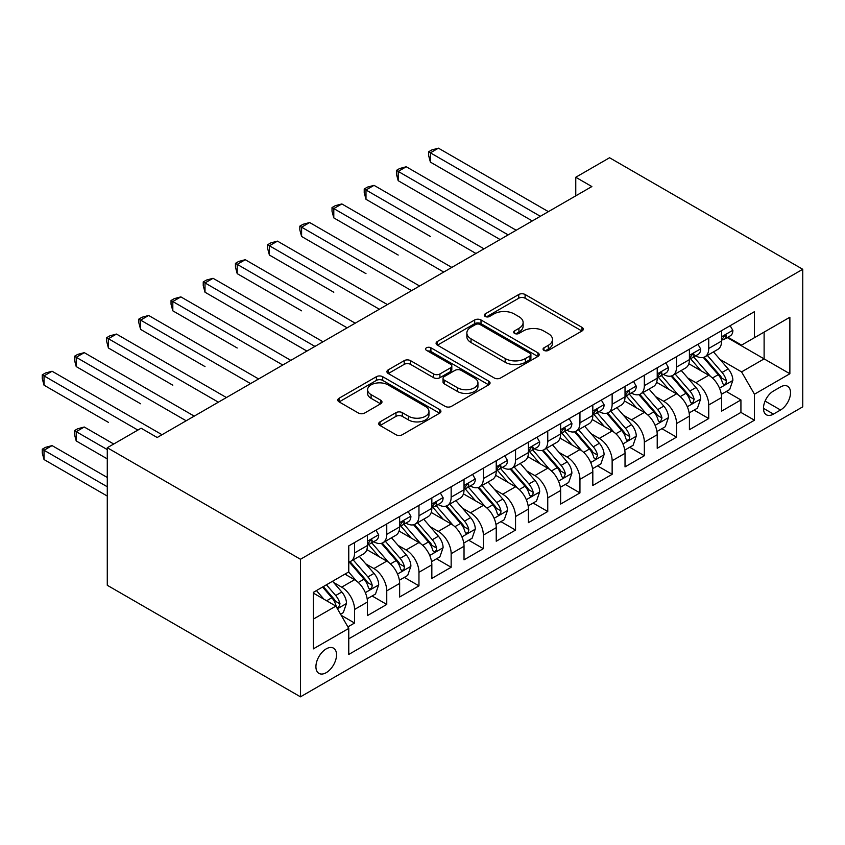 <?xml version="1.0" encoding="UTF-8"?>
<svg xmlns="http://www.w3.org/2000/svg" width="845" height="845" viewBox="0 0 845 845"><rect width="100%" height="100%" fill="white"/><g stroke="black" fill="none" stroke-linecap="round" stroke-linejoin="round"><path stroke-width="1.27" d="M543.979 350.379A3.126 1.806 0 0 0 548.394 350.379L581.973 330.997A4.468 2.577 0 0 0 583.282 329.17A4.468 2.577 0 0 0 581.973 327.342L525.094 294.504A4.468 2.577 0 0 0 518.767 294.504L485.188 313.886A3.126 1.806 0 0 0 484.28 315.164A3.126 1.806 0 0 0 485.188 316.442A3.126 1.806 0 0 0 489.614 316.442L493.966 313.939A14.302 8.26 0 0 1 514.183 313.939L518.925 316.674A14.302 8.26 0 0 1 523.118 322.505A14.302 8.26 0 0 1 518.925 328.346L514.584 330.86A3.126 1.806 0 0 0 513.665 332.138A3.126 1.806 0 0 0 514.584 333.416A3.126 1.806 0 0 0 519.01 333.416L523.351 330.902A14.302 8.26 0 0 1 543.578 330.902L548.32 333.638A14.302 8.26 0 0 1 552.514 339.479A14.302 8.26 0 0 1 548.32 345.32L543.979 347.823A3.126 1.806 0 0 0 543.06 349.101A3.126 1.806 0 0 0 543.979 350.379L543.979 347.823M326.233 672.662A14.566 8.408 120 0 0 335.75 659.818A14.566 8.408 120 0 0 333.511 648.147A14.566 8.408 120 0 0 326.233 648.865A14.566 8.408 120 0 0 316.706 661.709A14.566 8.408 120 0 0 318.945 673.38A14.566 8.408 120 0 0 326.233 672.662M380.028 421.866A4.468 2.577 0 0 0 378.718 423.683A4.468 2.577 0 0 0 380.028 425.51L395.988 434.721A4.468 2.577 0 0 0 402.315 434.721L439.601 413.194A4.468 2.577 0 0 0 440.91 411.367A4.468 2.577 0 0 0 439.601 409.54L382.711 376.701A4.468 2.577 0 0 0 376.395 376.701L339.099 398.227A4.468 2.577 0 0 0 337.789 400.055A4.468 2.577 0 0 0 339.099 401.882L358.386 413.015A4.468 2.577 0 0 0 364.702 413.015L380.662 403.794A4.468 2.577 0 0 0 381.972 401.977A4.468 2.577 0 0 0 380.662 400.15L371.103 394.626A11.957 6.908 0 0 1 367.596 389.746A11.957 6.908 0 0 1 374.979 383.366A11.957 6.908 0 0 1 388.013 384.866L425.457 406.487A11.957 6.908 0 0 1 428.964 411.367A11.957 6.908 0 0 1 421.581 417.747A11.957 6.908 0 0 1 408.547 416.247L402.315 412.645A4.468 2.577 0 0 0 395.988 412.645L380.028 421.866L380.028 425.51M802.75 269.28L609.562 157.751L575.762 177.26L591.859 186.555L157.191 437.509L141.094 428.214L107.283 447.734L300.471 559.263L802.75 269.28L802.75 406.836L300.471 696.829L300.471 559.263M494.272 377.979A4.468 2.577 0 0 0 500.599 377.979L537.895 356.453A4.468 2.577 0 0 0 539.194 354.625A4.468 2.577 0 0 0 537.895 352.798L481.006 319.959A4.468 2.577 0 0 0 474.679 319.959L437.393 341.486A4.468 2.577 0 0 0 436.083 343.313A4.468 2.577 0 0 0 437.393 345.14L494.272 377.979M427.739 351.055A3.126 1.806 0 0 1 430.908 351.499L430.908 347.781L488.748 381.169A4.468 2.577 0 0 1 490.058 382.996A4.468 2.577 0 0 1 488.748 384.824L451.452 406.35A4.468 2.577 0 0 1 445.135 406.35L388.246 373.511L388.246 369.856A4.468 2.577 0 0 0 386.936 371.684A4.468 2.577 0 0 0 388.246 373.511M388.246 369.856L404.206 360.646A4.468 2.577 0 0 1 410.522 360.646L433.601 373.965A4.468 2.577 0 0 0 439.918 373.965L450.501 367.85A4.468 2.577 0 0 0 451.811 366.022A4.468 2.577 0 0 0 450.501 364.206L426.482 350.337A3.126 1.806 0 0 1 425.574 349.059A3.126 1.806 0 0 1 427.507 347.39A3.126 1.806 0 0 1 430.908 347.781M347.887 626.884L354.562 623.029L341.2 615.318M333.606 582.48L341.686 587.148A18.21 10.52 60 0 1 354.562 609.456L367.438 602.02L367.438 615.593L386.757 604.439L372.106 595.978M365.8 563.9L373.881 568.558A18.21 10.52 60 0 1 386.757 590.866L399.643 583.43L399.643 597.003L418.962 585.849L404.311 577.388M397.995 545.31L406.075 549.979A18.21 10.52 60 0 1 418.962 572.276L431.837 564.84L431.837 578.413L451.156 567.259L436.506 558.798M430.189 526.72L438.28 531.389A18.21 10.52 60 0 1 451.156 553.697L464.032 546.261L464.032 559.823L483.351 548.669L468.7 540.219M462.395 508.13L470.475 512.799A18.21 10.52 60 0 1 483.351 535.107L496.237 527.671L496.237 541.233L515.545 530.079L500.905 521.629M494.589 489.54L502.669 494.209A18.21 10.52 60 0 1 515.545 516.517L528.431 509.081L528.431 522.643L547.75 511.5L533.1 503.039M526.784 470.95L534.864 475.619A18.21 10.52 60 0 1 547.75 497.927L560.626 490.491L560.626 504.064L579.945 492.91L565.294 484.449M558.978 452.36L567.069 457.029A18.21 10.52 60 0 1 579.945 479.337L592.82 471.901L592.82 485.474L612.139 474.32L597.489 465.859M591.183 433.77L599.263 438.439A18.21 10.52 60 0 1 612.139 460.747L625.025 453.311L625.025 466.884L644.344 455.73L629.694 447.269M623.378 415.18L631.458 419.849A18.21 10.52 60 0 1 644.344 442.157L657.22 434.721L657.22 448.294L676.539 437.14L661.888 428.679M655.572 396.59L663.652 401.259A18.21 10.52 60 0 1 676.539 423.567L689.414 416.131L689.414 429.704L708.733 418.55L708.733 404.977A18.21 10.52 -120 0 0 695.857 382.669L687.767 378.011M694.083 410.089L708.733 418.55M367.438 602.02A18.21 10.52 -120 0 0 354.562 579.712L344.908 574.135M399.643 583.43A18.21 10.52 -120 0 0 386.757 561.122L366.846 549.63M431.837 564.84A18.21 10.52 -120 0 0 418.962 542.543L399.051 531.04M464.032 546.261A18.21 10.52 -120 0 0 451.156 523.953L431.246 512.45M496.237 527.671A18.21 10.52 -120 0 0 483.351 505.363L463.44 493.86M528.431 509.081A18.21 10.52 -120 0 0 515.545 486.773L495.635 475.27M560.626 490.491A18.21 10.52 -120 0 0 547.75 468.183L527.84 456.691M592.82 471.901A18.21 10.52 -120 0 0 579.945 449.593L560.034 438.101M625.025 453.311A18.21 10.52 -120 0 0 612.139 431.003L592.229 419.511M657.22 434.721A18.21 10.52 -120 0 0 644.344 412.413L624.423 400.921M689.414 416.131A18.21 10.52 -120 0 0 676.539 393.823L656.628 382.331M780.537 386.947L773.45 391.034A14.111 8.154 120 0 0 764.229 403.477A14.111 8.154 120 0 0 766.394 414.789A14.111 8.154 120 0 0 773.45 414.092L780.537 410.005A14.111 8.154 120 0 0 789.758 397.562A14.111 8.154 120 0 0 787.593 386.249A14.111 8.154 120 0 0 780.537 386.947M313.347 619.121L335.887 606.108L348.763 628.416L348.763 654.442L754.458 420.218L754.458 394.203L741.572 371.895L719.972 359.421M348.763 628.416L313.347 648.865L313.347 592.356L348.763 571.907L348.763 545.881L754.458 311.668L754.458 337.683L789.874 317.245L789.874 373.754L754.458 394.203M373.712 541.698L373.881 541.793A18.21 10.52 60 0 0 382.986 542.701L395.872 535.265A18.21 10.52 -120 0 0 399.643 526.921L399.643 516.517M405.906 523.108L406.075 523.203A18.21 10.52 60 0 0 415.191 524.111L428.066 516.675A18.21 10.52 -120 0 0 431.837 508.331L431.837 497.927M438.111 504.518L438.28 504.613A18.21 10.52 60 0 0 447.385 505.521L460.261 498.085A18.21 10.52 -120 0 0 464.032 489.741L464.032 479.337M470.306 485.928L470.475 486.023A18.21 10.52 60 0 0 479.58 486.931L492.455 479.495A18.21 10.52 -120 0 0 496.237 471.151L496.237 460.747M502.5 467.338L502.669 467.443A18.21 10.52 60 0 0 511.774 468.341L524.66 460.905A18.21 10.52 -120 0 0 528.431 452.571L528.431 442.157M534.695 448.748L534.864 448.853A18.21 10.52 60 0 0 543.979 449.751L556.855 442.315A18.21 10.52 -120 0 0 560.626 433.981L560.626 423.567M566.9 430.168L567.069 430.263A18.21 10.52 60 0 0 576.174 431.161L589.049 423.725A18.21 10.52 -120 0 0 592.82 415.391L592.82 404.977M599.094 411.578L599.263 411.673A18.21 10.52 60 0 0 608.368 412.571L621.244 405.135A18.21 10.52 -120 0 0 625.025 396.801L625.025 386.387M631.289 392.988L631.458 393.083A18.21 10.52 60 0 0 640.563 393.981L653.449 386.545A18.21 10.52 -120 0 0 657.22 378.211L657.22 367.797M663.494 374.398L663.652 374.493A18.21 10.52 60 0 0 672.768 375.391L685.644 367.955A18.21 10.52 -120 0 0 689.414 359.621L689.414 349.217M348.763 638.831L740.928 412.413L740.928 399.96L721.609 411.114L721.609 397.541A18.21 10.52 -120 0 0 708.733 375.233L688.823 363.741M695.688 355.808L695.857 355.903A18.21 10.52 -120 0 0 704.962 356.812A18.21 10.52 -120 0 0 708.733 348.467L708.733 338.063M704.962 356.812L717.838 349.376A18.21 10.52 -120 0 0 721.609 341.031L721.609 330.627M354.562 542.532L354.562 552.947A18.21 10.52 60 0 1 350.791 561.281A18.21 10.52 60 0 1 348.763 562.02M350.791 561.281L363.667 553.845A18.21 10.52 -120 0 0 367.438 545.511L367.438 535.096M386.757 523.953L386.757 534.357A18.21 10.52 60 0 1 382.986 542.701M418.962 505.363L418.962 515.767A18.21 10.52 60 0 1 415.191 524.111M451.156 486.773L451.156 497.177A18.21 10.52 60 0 1 447.385 505.521M483.351 468.183L483.351 478.587A18.21 10.52 60 0 1 479.58 486.931M515.545 449.593L515.545 460.007A18.21 10.52 60 0 1 511.774 468.341M547.75 431.003L547.75 441.417A18.21 10.52 60 0 1 543.979 449.751M579.945 412.413L579.945 422.827A18.21 10.52 60 0 1 576.174 431.161M612.139 393.823L612.139 404.237A18.21 10.52 60 0 1 608.368 412.571M644.344 375.233L644.344 385.647A18.21 10.52 60 0 1 640.563 393.981M676.539 356.643L676.539 367.057A18.21 10.52 60 0 1 672.768 375.391M676.539 423.567L676.539 437.14M644.344 442.157L644.344 455.73M612.139 460.747L612.139 474.32M579.945 479.337L579.945 492.91M547.75 497.927L547.75 511.5M515.545 516.517L515.545 530.079M483.351 535.107L483.351 548.669M451.156 553.697L451.156 567.259M418.962 572.276L418.962 585.849M386.757 590.866L386.757 604.439M354.562 609.456L354.562 623.029M335.887 606.108L313.347 593.095M741.572 371.895L764.112 358.882L764.112 332.106L789.874 317.245M727.239 337.588L789.874 373.754M727.883 337.218L741.572 345.119L754.458 337.683M107.283 447.734L107.283 585.289L300.471 696.829M575.762 177.26L575.762 195.85M726.277 391.499L740.928 399.96M740.928 412.413L754.458 420.218M545.226 350.823L548.32 349.038A14.302 8.26 0 0 0 552.514 343.197L552.514 339.479M523.118 322.505L523.118 326.223A14.302 8.26 0 0 1 518.925 332.064L515.83 333.849M581.92 331.029L525.094 298.222A4.468 2.577 0 0 0 518.767 298.222L486.445 316.886M537.832 356.484L481.006 323.677A4.468 2.577 0 0 0 474.679 323.677L437.446 345.172M529.995 355.903A3.126 1.806 0 0 0 530.903 354.625A3.126 1.806 0 0 0 529.995 353.347L480.055 324.522A3.126 1.806 0 0 0 475.629 324.522L471.045 327.163A14.302 8.26 0 0 0 466.862 333.004A14.302 8.26 0 0 0 471.045 338.845L505.183 358.544A14.302 8.26 0 0 0 525.41 358.544L529.995 355.903L529.995 359.621A3.126 1.806 0 0 0 530.903 358.343L530.903 354.625M466.862 333.004L466.862 336.722A14.302 8.26 0 0 0 471.045 342.563L471.045 338.845M529.995 359.621L525.41 362.262A14.302 8.26 0 0 1 505.183 362.262L471.045 342.563M388.309 373.543L404.206 364.364L404.206 360.646M451.811 366.022L451.811 369.74A4.468 2.577 0 0 1 450.501 371.568L439.918 377.683A4.468 2.577 0 0 1 433.601 377.683L410.522 364.364A4.468 2.577 0 0 0 404.206 364.364M430.908 351.499L488.685 384.855M457.536 387.781A11.957 6.908 0 0 0 470.57 389.281A11.957 6.908 0 0 0 477.943 382.901A11.957 6.908 0 0 0 474.446 378.021L461.254 370.406A4.468 2.577 0 0 0 454.927 370.406L444.343 376.521A4.468 2.577 0 0 0 443.033 378.349A4.468 2.577 0 0 0 444.343 380.166L457.536 387.781L457.536 391.499A11.957 6.908 0 0 0 470.57 392.999A11.957 6.908 0 0 0 477.943 386.619L477.943 382.901M443.033 378.349L443.033 382.067A4.468 2.577 0 0 0 444.343 383.883L444.343 380.166M457.536 391.499L444.343 383.883M428.964 411.367L428.964 415.085A11.957 6.908 0 0 1 421.581 421.465A11.957 6.908 0 0 1 408.547 419.965L402.315 416.363A4.468 2.577 0 0 0 395.988 416.363L380.092 425.542M367.596 389.746L367.596 393.464A11.957 6.908 0 0 0 371.103 398.344L371.103 394.626M380.599 403.836L371.103 398.344M439.548 413.226L382.711 380.419A4.468 2.577 0 0 0 376.395 380.419L339.162 401.914M721.345 394.351L729.657 389.556L732.879 380.261A12.062 6.971 -120 0 0 728.179 368.927L713.476 351.89M710.518 376.416L693.713 356.949M700.959 370.744L691.199 359.452A28.91 16.689 -120 0 0 690.302 358.438M430.39 236.473L365.991 199.293L365.991 189.998L374.039 185.351L483.995 248.831M703.325 357.467L718.197 374.694A12.062 6.971 60 0 1 722.507 382.996L723.383 384.433L725.01 384.2L726.098 382.88L726.362 380.768A12.062 6.971 -120 0 0 722.063 372.455L707.349 355.428M704.191 357.181L720.183 375.687A6.147 3.549 60 0 1 721.736 378.095L726.362 380.768M730.143 325.695L732.879 330.437A12.062 6.971 60 0 1 730.386 335.771L724.26 339.31A12.062 6.971 -120 0 0 726.362 336.532L726.109 335.454L724.609 335.761L722.507 338.76A12.062 6.971 60 0 1 721.609 340.472M540.346 216.299L430.39 152.818L438.439 148.171L548.394 211.651M722.021 339.87L722.063 339.87A12.062 6.971 -120 0 0 724.26 339.31M532.297 220.946L430.39 162.113L430.39 152.818L428.616 151.794L431.837 149.935L438.439 148.171M430.39 162.113L428.616 155.512L428.616 151.794M689.14 412.941L697.463 408.146L700.685 398.84A12.062 6.971 -120 0 0 695.984 387.517L681.271 370.48M678.324 395.006L661.508 375.539M668.754 389.334L659.005 378.042A28.91 16.689 -120 0 0 658.107 377.028M398.196 255.063L333.796 217.883L333.796 208.588L341.845 203.941L451.8 267.421M671.12 376.046L686.003 393.274A12.062 6.971 60 0 1 690.302 401.586L691.178 403.023L692.815 402.79L694.168 399.358A12.062 6.971 -120 0 0 689.869 391.045L675.155 374.018M671.997 375.771L687.988 394.277A6.147 3.549 60 0 1 689.541 396.685L694.168 399.358M656.945 431.531L665.269 426.725L668.49 417.43A12.062 6.971 -120 0 0 663.79 406.107L649.076 389.07M646.129 413.596L629.314 394.129M636.56 407.924L626.8 396.622A28.91 16.689 -120 0 0 625.902 395.618M365.991 273.653L301.602 236.473L301.602 227.178L309.65 222.531L419.606 286.011M638.926 394.636L653.808 411.864A12.062 6.971 60 0 1 658.107 420.176L658.984 421.613L660.621 421.38L661.973 417.948A12.062 6.971 -120 0 0 657.674 409.635L642.961 392.608M639.802 394.361L655.794 412.867A6.147 3.549 60 0 1 657.336 415.275L661.973 417.948M624.751 450.121L633.074 445.315L636.285 436.02A12.062 6.971 -120 0 0 631.585 424.697L616.882 407.66M613.935 432.186L597.119 412.719M604.365 426.514L594.605 415.212A28.91 16.689 -120 0 0 593.708 414.208M333.796 292.243L269.407 255.063L269.407 245.768L277.456 241.121L387.401 304.601M606.731 413.226L621.614 430.454A12.062 6.971 60 0 1 625.913 438.766L626.789 440.203L628.416 439.97L629.514 438.639L629.779 436.538A12.062 6.971 -120 0 0 625.469 428.225L610.766 411.198M607.608 412.951L623.589 431.457A6.147 3.549 60 0 1 625.142 433.865L629.779 436.538M592.556 468.711L600.869 463.905L604.09 454.61A12.062 6.971 -120 0 0 599.39 443.287L584.677 426.25M581.73 450.776L564.925 431.309M572.171 445.104L562.411 433.802A28.91 16.689 -120 0 0 561.513 432.798M301.602 310.823L237.202 273.653L237.202 264.358L245.251 259.711L355.206 323.191M574.537 431.816L589.409 449.044A12.062 6.971 60 0 1 593.718 457.356L594.595 458.782L596.221 458.56L597.573 455.128A12.062 6.971 -120 0 0 593.274 446.815L578.561 429.778M575.403 431.531L591.394 450.047A6.147 3.549 60 0 1 592.947 452.455L597.573 455.128M697.949 344.285L700.685 349.027A12.062 6.971 60 0 1 698.181 354.361L692.066 357.9A12.062 6.971 -120 0 0 694.168 355.122L693.914 354.044L692.404 354.351L690.302 357.35A12.062 6.971 60 0 1 689.414 359.062M508.141 234.889L398.196 171.408L406.244 166.761L516.189 230.241M689.816 358.46L689.869 358.46A12.062 6.971 -120 0 0 692.066 357.9M500.092 239.536L398.196 180.703L398.196 171.408L396.421 170.384L399.643 168.525L406.244 166.761M398.196 180.703L396.421 174.102L396.421 170.384M665.754 362.875L668.49 367.617A12.062 6.971 60 0 1 665.987 372.951L659.871 376.49A12.062 6.971 -120 0 0 661.973 373.701L661.719 372.634L660.209 372.941L658.107 375.94A12.062 6.971 60 0 1 657.22 377.652M475.946 253.479L364.227 188.974L367.438 187.115L374.039 185.351M657.621 377.05L657.674 377.05A12.062 6.971 -120 0 0 659.871 376.49M365.991 199.293L364.227 192.692L364.227 188.974M633.549 381.465L636.285 386.207A12.062 6.971 60 0 1 633.792 391.541L627.677 395.069A12.062 6.971 -120 0 0 629.779 392.291L629.525 391.224L628.015 391.52L625.913 394.53A12.062 6.971 60 0 1 625.025 396.242M443.752 272.069L332.022 207.564L335.243 205.705L341.845 203.941M625.427 395.64L625.469 395.64A12.062 6.971 -120 0 0 627.677 395.069M333.796 217.883L332.022 211.282L332.022 207.564M601.355 400.055L604.09 404.797A12.062 6.971 60 0 1 601.598 410.131L595.471 413.659A12.062 6.971 -120 0 0 597.573 410.881L597.32 409.814L595.82 410.11L593.718 413.11A12.062 6.971 60 0 1 592.82 414.832M411.557 290.659L299.827 226.154L303.049 224.295L309.65 222.531M593.222 414.23L593.274 414.23A12.062 6.971 -120 0 0 595.471 413.659M301.602 236.473L299.827 229.872L299.827 226.154M560.351 487.301L568.674 482.495L571.896 473.2A12.062 6.971 -120 0 0 567.196 461.866L552.482 444.84M549.535 469.355L532.72 449.889M539.966 463.694L530.206 452.392A28.91 16.689 -120 0 0 529.319 451.388M269.407 329.413L306.915 351.076M542.332 450.406L557.214 467.634A12.062 6.971 60 0 1 561.513 475.946L562.39 477.372L564.027 477.15L565.379 473.718A12.062 6.971 -120 0 0 561.08 465.405L546.366 448.368M543.208 450.121L559.2 468.637A6.147 3.549 60 0 1 560.742 471.045L565.379 473.718M569.16 418.645L571.896 423.377A12.062 6.971 60 0 1 569.393 428.721L563.277 432.249A12.062 6.971 -120 0 0 565.379 429.471L565.125 428.404L563.615 428.7L561.513 431.7A12.062 6.971 60 0 1 560.626 433.422M379.352 309.249L267.633 244.744L270.854 242.885L277.456 241.121M561.027 432.82L561.08 432.82A12.062 6.971 -120 0 0 563.277 432.249M269.407 255.063L267.633 248.462L267.633 244.744M528.157 505.891L536.48 501.085L539.701 491.79A12.062 6.971 -120 0 0 535.001 480.456L520.288 463.43M517.341 487.945L500.525 468.479M507.771 482.284L498.011 470.982A28.91 16.689 -120 0 0 497.113 469.978M237.202 348.003L172.813 310.823L172.813 301.528L180.862 296.88L290.817 360.361M510.137 468.996L525.02 486.224A12.062 6.971 60 0 1 529.319 494.536L530.195 495.962L531.822 495.74L532.92 494.409L533.184 492.308A12.062 6.971 -120 0 0 528.885 483.995L514.172 466.958M511.014 468.711L527.005 487.227A6.147 3.549 60 0 1 528.547 489.625L533.184 492.308M536.966 437.235L539.701 441.967A12.062 6.971 60 0 1 537.198 447.311L531.082 450.839A12.062 6.971 -120 0 0 533.184 448.061L532.931 446.994L531.42 447.29L529.319 450.29A12.062 6.971 60 0 1 528.431 452.012M347.158 327.839L235.438 263.334L238.649 261.475L245.251 259.711M528.833 451.41L528.885 451.41A12.062 6.971 -120 0 0 531.082 450.839M237.202 273.653L235.438 267.052L235.438 263.334M495.962 524.481L504.285 519.675L507.496 510.38A12.062 6.971 -120 0 0 502.796 499.046L488.093 482.02M485.146 506.535L468.331 487.069M475.577 500.874L465.817 489.572A28.91 16.689 -120 0 0 464.919 488.568M205.008 366.593L140.608 329.413L140.608 320.118L148.667 315.47L258.612 378.951M477.943 487.586L492.815 504.814A12.062 6.971 60 0 1 497.124 513.126L498.001 514.552L499.627 514.32L500.726 513L500.99 510.898A12.062 6.971 -120 0 0 496.68 502.585L481.977 485.548M478.819 487.301L494.8 505.817A6.147 3.549 60 0 1 496.353 508.215L500.99 510.898M504.761 455.825L507.496 460.557A12.062 6.971 60 0 1 505.004 465.901L498.888 469.429A12.062 6.971 -120 0 0 500.99 466.651L500.736 465.584L499.226 465.88L497.124 468.88A12.062 6.971 60 0 1 496.237 470.602M314.963 346.429L205.008 282.938L213.056 278.301L323.012 341.781M496.638 470L496.68 470A12.062 6.971 -120 0 0 498.888 469.429M306.915 351.066L205.008 292.233L205.008 282.938L203.233 281.924L206.455 280.065L213.056 278.301M205.008 292.233L203.233 285.642L203.233 281.924M463.768 543.071L472.08 538.265L475.302 528.97A12.062 6.971 -120 0 0 470.602 517.636L455.888 500.61M452.941 525.125L436.136 505.659M443.382 519.453L433.622 508.162A28.91 16.689 -120 0 0 432.724 507.158M172.813 385.183L108.413 348.003L108.413 338.708L116.462 334.06L226.418 397.541M445.737 506.176L460.62 523.404A12.062 6.971 60 0 1 464.93 531.716L465.806 533.142L467.433 532.91L468.521 531.589L468.785 529.477A12.062 6.971 -120 0 0 464.486 521.175L449.772 504.138M446.614 505.891L462.606 524.407A6.147 3.549 60 0 1 464.158 526.805L468.785 529.477M472.566 474.404L475.302 479.147A12.062 6.971 60 0 1 472.809 484.491L466.683 488.019A12.062 6.971 -120 0 0 468.785 485.241L468.531 484.174L467.021 484.47L464.93 487.47A12.062 6.971 60 0 1 464.032 489.192M282.769 365.008L171.039 300.514L174.26 298.655L180.862 296.88M464.433 488.59L464.486 488.59A12.062 6.971 -120 0 0 466.683 488.019M172.813 310.823L171.039 304.232L171.039 300.514M431.563 561.65L439.886 556.855L443.107 547.56A12.062 6.971 -120 0 0 438.407 536.226L423.694 519.2M420.747 543.715L403.931 524.249M411.177 538.043L401.417 526.752A28.91 16.689 -120 0 0 400.53 525.738M140.608 403.773L76.219 366.593L76.219 357.298L84.268 352.65L194.223 416.131M413.543 524.766L428.426 541.994A12.062 6.971 60 0 1 432.724 550.306L433.601 551.732L435.238 551.5L436.326 550.179L436.59 548.067A12.062 6.971 -120 0 0 432.291 539.754L417.578 522.728M414.42 524.481L430.411 542.986A6.147 3.549 60 0 1 431.953 545.395L436.59 548.067M440.372 492.994L443.107 497.737A12.062 6.971 60 0 1 440.604 503.081L434.488 506.609A12.062 6.971 -120 0 0 436.59 503.831L436.337 502.754L434.826 503.06L432.724 506.06A12.062 6.971 60 0 1 431.837 507.771M250.564 383.598L138.844 319.093L142.066 317.234L148.667 315.47M432.239 507.169L432.291 507.169A12.062 6.971 -120 0 0 434.488 506.609M140.608 329.413L138.844 322.811L138.844 319.093M399.368 580.24L407.691 575.445L410.902 566.15A12.062 6.971 -120 0 0 406.213 554.816L391.499 537.779M388.552 562.305L371.737 542.839M378.982 556.633L369.223 545.342A28.91 16.689 -120 0 0 368.325 544.328M108.413 422.363L44.024 385.183L44.024 375.888L52.073 371.24L162.029 434.721M381.349 543.346L396.231 560.584A12.062 6.971 60 0 1 400.53 568.886L401.407 570.322L403.033 570.09L404.132 568.769L404.396 566.657A12.062 6.971 -120 0 0 400.086 558.344L385.383 541.318M382.225 543.071L398.206 561.576A6.147 3.549 60 0 1 399.759 563.985L404.396 566.657M408.177 511.584L410.902 516.327A12.062 6.971 60 0 1 408.41 521.661L402.294 525.199A12.062 6.971 -120 0 0 404.396 522.421L404.142 521.344L402.632 521.65L400.53 524.65A12.062 6.971 60 0 1 399.643 526.361M218.369 402.188L106.65 337.683L109.861 335.824L116.462 334.06M400.044 525.759L400.086 525.759A12.062 6.971 -120 0 0 402.294 525.199M108.413 348.003L106.65 341.401L106.65 337.683M367.174 598.83L375.497 594.024L378.708 584.729A12.062 6.971 -120 0 0 374.008 573.406L359.305 556.369M356.358 580.895L348.647 571.98M346.788 575.223L345.531 573.776M113.726 444.016L84.268 427.01L76.219 431.658L76.219 440.953L107.283 458.888M349.154 561.936L364.026 579.163A12.062 6.971 60 0 1 368.336 587.476L369.212 588.912L370.839 588.68L371.937 587.349L372.201 585.247A12.062 6.971 -120 0 0 367.892 576.934L353.178 559.908M350.031 561.661L366.012 580.166A6.147 3.549 60 0 1 367.564 582.575L372.201 585.247M76.219 440.953L74.445 434.351L74.445 430.633L107.283 449.593M74.445 430.633L77.666 428.774L84.268 427.01M375.972 530.174L378.708 534.917A12.062 6.971 60 0 1 376.215 540.251L370.099 543.789A12.062 6.971 -120 0 0 372.201 541.011L371.937 539.934L370.437 540.24L368.336 543.24A12.062 6.971 60 0 1 367.438 544.951M186.175 420.778L74.445 356.273L77.666 354.414L84.268 352.65M367.85 544.349L367.892 544.349A12.062 6.971 -120 0 0 370.099 543.789M76.219 366.593L74.445 359.991L74.445 356.273M340.556 614.199L343.292 612.614L346.513 603.319A12.062 6.971 -120 0 0 341.813 591.996L332.55 581.265M323.91 599.189L316.452 590.56M314.583 593.813L313.347 592.387M107.283 477.478L52.073 445.6L44.024 450.248L44.024 459.543L107.283 496.068M322.568 587.032L331.832 597.753A12.062 6.971 60 0 1 336.13 606.066L337.018 607.502L338.644 607.27L339.996 603.837A12.062 6.971 -120 0 0 335.697 595.524L326.434 584.803M323.318 586.599L333.817 598.756A6.147 3.549 60 0 1 335.37 601.165L339.996 603.837M44.024 459.543L42.25 452.941L42.25 449.223L107.283 486.773M42.25 449.223L45.472 447.364L52.073 445.6M137.872 430.073L42.25 374.863L45.472 373.004L52.073 371.24M44.024 385.183L42.25 378.581L42.25 374.863M341.686 587.148L354.562 579.712M373.881 568.558L386.757 561.122M406.075 549.979L418.962 542.543M438.28 531.389L451.156 523.953M470.475 512.799L483.351 505.363M502.669 494.209L515.545 486.773M534.864 475.619L547.75 468.183M567.069 457.029L579.945 449.593M599.263 438.439L612.139 431.003M631.458 419.849L644.344 412.413M663.652 401.259L676.539 393.823M695.857 382.669L708.733 375.233M708.733 348.467L721.609 341.031M354.562 552.947L367.438 545.511M386.757 534.357L399.643 526.921M418.962 515.767L431.837 508.331M451.156 497.177L464.032 489.741M483.351 478.587L496.237 471.151M515.545 460.007L528.431 452.571M547.75 441.417L560.626 433.981M579.945 422.827L592.82 415.391M612.139 404.237L625.025 396.801M644.344 385.647L657.22 378.211M676.539 367.057L689.414 359.621M708.733 404.977L721.609 397.541M765.095 401.09L780.537 410.005M763.468 408.325L773.45 414.092M548.32 349.038L548.32 345.32M514.584 333.416L514.584 330.86M518.925 332.064L518.925 328.346M485.188 316.442L485.188 313.886M518.767 298.222L518.767 294.504M525.094 298.222L525.094 294.504M581.973 330.997L581.973 327.342M437.393 345.14L437.393 341.486M474.679 323.677L474.679 319.959M481.006 323.677L481.006 319.959M537.895 356.453L537.895 352.798M505.183 362.262L505.183 358.544M525.41 362.262L525.41 358.544M410.522 364.364L410.522 360.646M433.601 377.683L433.601 373.965M439.918 377.683L439.918 373.965M450.501 371.568L450.501 367.85M488.748 384.824L488.748 381.169M395.988 416.363L395.988 412.645M402.315 416.363L402.315 412.645M408.547 419.965L408.547 416.247M380.662 403.794L380.662 400.15M339.099 401.882L339.099 398.227M376.395 380.419L376.395 376.701M382.711 380.419L382.711 376.701M439.601 413.194L439.601 409.54M719.507 388.172L732.805 380.493M722.063 372.455L728.179 368.927M712.441 378.011L718.197 374.694M732.805 330.3L721.609 336.754M724.809 335.623L726.362 336.532M687.302 406.751L700.6 399.083M689.869 391.045L695.984 387.517M680.246 396.601L686.003 393.274M655.107 425.341L668.406 417.662M657.674 409.635L663.79 406.107M648.052 415.191L653.808 411.864M622.913 443.931L636.211 436.252M625.469 428.225L631.585 424.697M615.857 433.781L621.614 430.454M590.708 462.521L604.017 454.842M593.274 446.815L599.39 443.287M583.652 452.371L589.409 449.044M700.6 348.89L689.414 355.344M692.615 354.213L694.168 355.122M668.406 367.48L657.22 373.934M660.41 372.803L661.973 373.701M636.211 386.07L625.025 392.524M628.215 391.393L629.779 392.291M604.017 404.649L592.82 411.114M596.021 409.983L597.573 410.881M558.513 481.111L571.811 473.432M561.08 465.405L567.196 461.866M551.458 470.961L557.214 467.634M571.811 423.239L560.626 429.704M563.826 428.573L565.379 429.471M526.319 499.701L539.617 492.022M528.885 483.995L535.001 480.456M519.263 489.54L525.02 486.224M539.617 441.829L528.431 448.294M531.621 447.163L533.184 448.061M494.124 518.291L507.422 510.612M496.68 502.585L502.796 499.046M487.069 508.13L492.815 504.814M507.422 460.419L496.237 466.884M499.427 465.753L500.99 466.651M461.919 536.881L475.228 529.202M464.486 521.175L470.602 517.636M454.863 526.72L460.62 523.404M475.228 479.009L464.032 485.474M467.232 484.343L468.785 485.241M429.725 555.471L443.023 547.792M432.291 539.754L438.407 536.226M422.669 545.31L428.426 541.994M443.023 497.599L431.837 504.064M435.038 502.933L436.59 503.831M397.53 574.061L410.828 566.382M400.086 558.344L406.213 554.816M390.474 563.9L396.231 560.584M410.828 516.189L399.643 522.643M402.833 521.513L404.396 522.421M365.336 592.641L378.634 584.972M367.892 576.934L374.008 573.406M358.28 582.49L364.026 579.163M378.634 534.779L367.438 541.233M370.638 540.103L372.201 541.011M337.419 608.759L346.429 603.552M335.697 595.524L341.813 591.996M326.624 600.763L331.832 597.753"/></g></svg>
